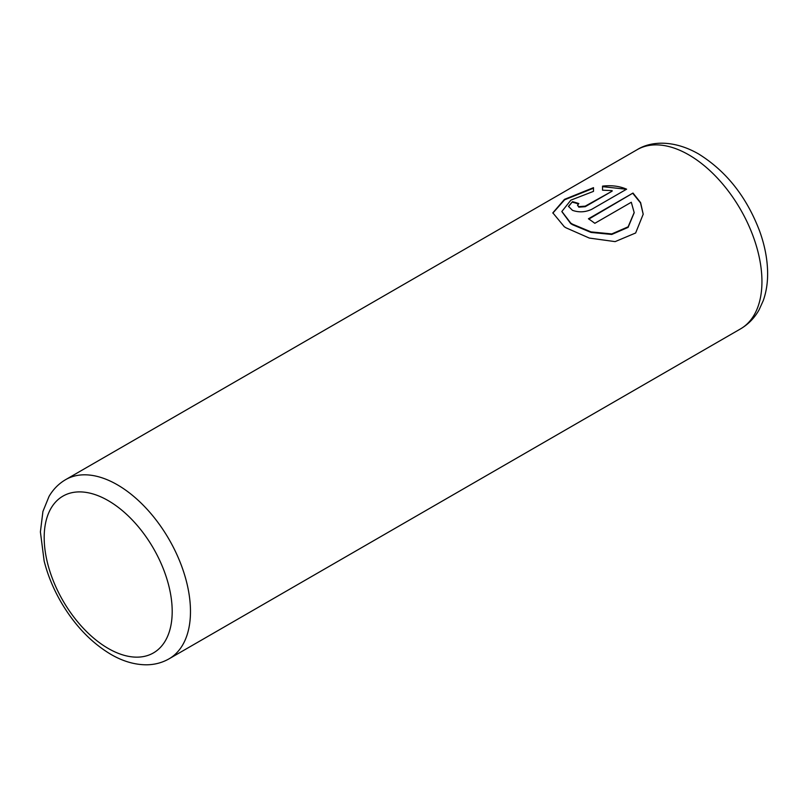 <?xml version="1.0" encoding="UTF-8"?>
<svg xmlns="http://www.w3.org/2000/svg" width="808" height="808" viewBox="0 0 808 808"><rect width="100%" height="100%" fill="white"/><g stroke="black" fill="none" stroke-linecap="round" stroke-linejoin="round"><path stroke-width="1.21" d="M552.834 213.11L564.661 199.778L593.496 188.193M561.863 211.625L570.7 223.564L572.458 224.674L591.022 232.431L611.767 234.451L628.099 227.381L634.159 212.807M572.458 224.149L570.7 223.038L561.863 211.474L570.882 200.132L593.496 191.365L593.496 187.658L564.479 199.364L552.834 212.847L564.297 226.735L566.065 227.836L589.315 238.067L615.14 241.622L635.644 232.987L643.198 214.211L640.613 202.616L632.997 193.051L588.426 218.786A103.444 59.721 60 0 1 594.819 223.311L631.3 202.252L634.169 212.554L628.119 226.826L611.777 233.926L591.012 231.896L572.458 224.149M588.86 219.069L632.997 193.051M632.997 193.587L640.522 202.929L643.198 214.292M577.518 205.222L578.841 207.161L585.234 206.686L612.131 191.153L585.234 206.151L578.841 206.626L577.518 205.222L578.841 203.586A103.444 59.721 -120 0 0 572.458 201.697L568.489 206.353L572.458 210.322C578.801 212.585 585.194 212.272 591.628 209.383L626.614 189.183C619.504 186.123 611.474 185.103 602.536 186.123L602.536 190.183L612.131 190.627M602.536 186.648L625.251 189.133M568.499 206.616L572.458 201.697M572.458 202.222A103.444 59.721 60 0 1 578.326 203.929M117.332 484.78A103.444 59.721 60 0 1 184.911 575.942A103.444 59.721 60 0 1 169.054 658.833C162.115 662.772 154.52 664.772 146.268 664.802C134.502 664.721 122.695 661.237 110.868 654.349C91.031 642.511 74.306 624.907 60.691 601.505C53.166 588.365 47.652 574.872 44.147 561.025L40.4 531.896L42.925 511.454L49.046 496.405C53.207 489.284 58.721 483.699 65.61 479.659A103.444 59.721 60 0 1 117.332 484.78M108.191 648.43A90.516 52.257 -120 0 0 172.195 611.474A90.516 52.257 -120 0 0 108.191 500.617A90.516 52.257 -120 0 0 44.188 537.572A90.516 52.257 -120 0 0 108.191 648.43M740.522 328.896A103.444 59.721 -120 0 0 756.379 246.006A103.444 59.721 -120 0 0 688.8 154.853A103.444 59.721 -120 0 0 637.078 149.722C651.208 140.865 674.074 139.925 698.496 153.894C726.251 171.104 746.653 196.889 759.682 231.26C764.61 244.945 767.246 258.308 767.6 271.337C767.873 281.81 766.438 291.526 763.297 300.515L759.156 309.686C754.621 317.847 748.41 324.25 740.522 328.896L169.054 658.833M585.234 206.686L585.234 206.151M65.61 479.659L637.078 149.722"/></g></svg>
